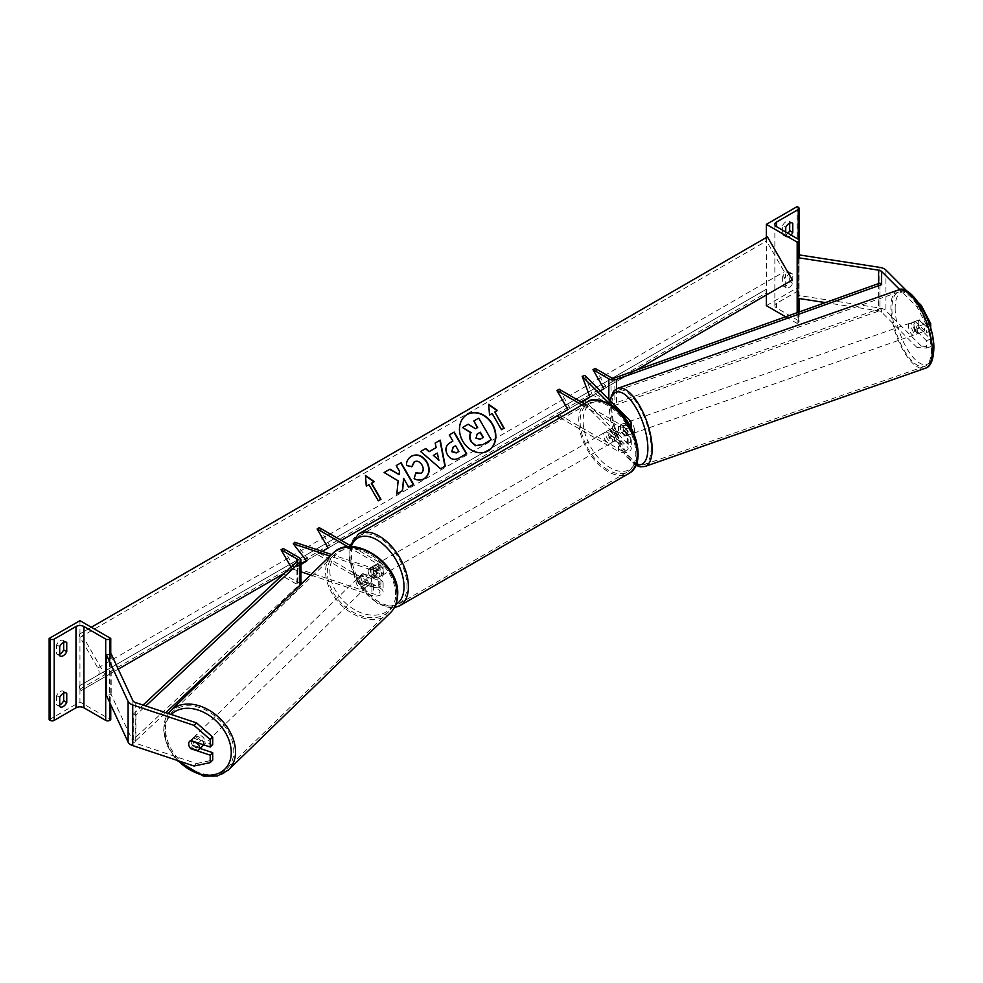 <?xml version="1.0" encoding="UTF-8"?>
<svg xmlns="http://www.w3.org/2000/svg" width="983" height="983" viewBox="0 0 983 983"><rect width="100%" height="100%" fill="white"/><g stroke="black" fill="none" stroke-linecap="round" stroke-linejoin="round"><path stroke-width="0.74" stroke-dasharray="4.92 3.69" d="M621.465 424.287A6.217 2.544 -108.4 0 0 621.367 424.312A6.217 2.544 -108.4 0 0 620.224 427.114A6.217 2.544 -108.4 0 0 621.465 432.422L627.584 438.529A4.362 2.519 180 0 1 628.162 439.782A4.362 2.519 180 0 1 625.471 442.117A4.362 2.519 180 0 1 620.728 441.564L611.93 436.489A6.217 3.588 60 0 1 611.463 428.551A6.217 3.588 60 0 1 611.93 428.355L620.728 433.442A4.362 2.519 0 0 0 625.471 433.982A4.362 2.519 0 0 0 628.162 431.66A4.362 2.519 0 0 0 627.584 430.407L621.465 424.287L624.168 423.39L630.275 429.497A7.471 4.313 0 0 1 631.27 431.66A7.471 4.313 0 0 1 626.663 435.641A7.471 4.313 0 0 1 618.528 434.707L609.73 429.62A6.217 3.588 -120 0 0 609.263 429.829A6.217 3.588 -120 0 0 609.73 437.754L618.528 442.841L618.528 451.48A7.471 4.313 0 0 0 626.663 452.413A7.471 4.313 0 0 0 631.27 448.42A7.471 4.313 0 0 0 630.275 446.27L584.873 400.867L582.182 401.764M618.528 442.841A7.471 4.313 180 0 0 626.663 443.775A7.471 4.313 180 0 0 631.27 439.782A7.471 4.313 180 0 0 630.275 437.632L624.168 431.525A6.217 2.544 71.6 0 1 622.915 426.217A6.217 2.544 71.6 0 1 624.058 423.415A6.217 2.544 71.6 0 1 624.168 423.39M581.985 404.971L618.528 426.069A7.471 4.313 0 0 0 629.968 425.455M559.13 389.231L570.128 408.289L559.13 414.642L620.728 450.202A4.362 2.519 0 0 0 625.471 450.755A4.362 2.519 0 0 0 628.162 448.42A4.362 2.519 0 0 0 627.584 447.167L584.013 403.608M584.185 403.706L620.728 424.803A4.362 2.519 0 0 0 625.471 425.344A4.362 2.519 0 0 0 628.162 423.022A4.362 2.519 0 0 0 627.584 421.768L609.779 403.964M584.873 375.457L592.651 395.94L584.873 400.867M559.991 417.677L618.528 451.48M556.931 415.907L559.13 414.642M581.125 401.936L570.128 408.289M592.651 395.94L589.96 396.837L600.281 390.878L592.982 395.092L595.182 393.827L611.033 402.981A3.109 1.794 180 0 0 614.879 403.239L879.982 308.49L881.616 310.014L616.513 404.763A6.217 3.588 180 0 1 608.833 404.246L592.982 395.092M621.465 432.422L624.168 431.525M611.93 436.489L609.73 437.754M611.93 428.355L609.73 429.62M782.652 276.444L782.652 285.586A6.217 3.588 120 0 0 783.058 285.893A6.217 3.588 120 0 0 789.693 281.519L789.693 272.377A6.217 3.588 -60 0 0 789.288 272.07A6.217 3.588 -60 0 0 786.179 272.377A6.217 3.588 -60 0 0 782.652 276.444L785.736 278.214A6.217 3.588 120 0 1 789.251 274.159A6.217 3.588 120 0 1 792.372 273.852A6.217 3.588 120 0 1 792.777 274.159L792.777 283.301A6.217 3.588 -60 0 1 786.142 287.675A6.217 3.588 -60 0 1 785.736 287.368L785.736 278.214M787.985 233.278A6.217 3.588 120 0 1 783.058 235.084A6.217 3.588 120 0 1 782.652 234.777L782.652 225.635L785.736 227.405M782.652 225.635A6.217 3.588 -60 0 1 786.179 221.568A6.217 3.588 -60 0 1 789.288 221.261A6.217 3.588 -60 0 1 789.693 221.568L791.893 222.834M797.176 206.577L797.176 287.872L766.371 305.652M766.371 237.505L766.371 294.986M789.693 223.116L789.693 221.568M785.663 316.796L797.176 323.444L798.27 322.805A2.802 1.622 0 0 0 799.093 321.662A2.802 1.622 0 0 0 798.27 320.519L776.496 307.937A5.603 3.232 180 0 1 774.85 305.652A5.603 3.232 180 0 1 776.496 303.366L798.27 290.796A2.802 1.622 0 0 0 799.093 289.653A2.802 1.622 0 0 0 798.27 288.511L797.176 287.872M791.069 235.06A6.217 3.588 -60 0 1 786.142 236.866A6.217 3.588 -60 0 1 785.736 236.559L785.736 231.988M797.176 312.68L797.176 323.444M782.652 234.777L785.736 236.559M789.693 281.519L792.777 283.301M789.693 272.377L792.777 274.159M782.652 285.586L785.736 287.368M610.173 431.402A6.217 3.588 60 0 1 614.24 436.882A6.217 3.588 60 0 1 613.281 441.871A6.217 3.588 60 0 1 610.173 441.564A6.217 3.588 60 0 1 606.106 436.083A6.217 3.588 60 0 1 607.052 431.095A6.217 3.588 60 0 1 610.173 431.402M611.426 435.69L608.784 437.214A6.217 3.588 -120 0 0 611.93 440.556A6.217 3.588 -120 0 0 615.039 440.863A6.217 3.588 -120 0 0 615.075 440.839L617.717 439.315L611.426 435.69A6.217 3.588 60 0 1 611.426 428.576L617.717 432.201A6.217 3.588 60 0 1 617.717 439.315M617.717 432.201L615.075 433.724A6.217 3.588 -120 0 0 611.93 430.394A6.217 3.588 -120 0 0 608.821 430.075A6.217 3.588 -120 0 0 608.784 430.099L611.426 428.576M375.199 577.218A6.217 3.588 -120 0 0 378.308 577.537A6.217 3.588 -120 0 0 378.344 577.513L375.703 579.036L369.424 575.411L372.053 573.888A6.217 3.588 -120 0 0 375.199 577.218M376.956 566.048A6.217 3.588 60 0 1 381.023 571.528A6.217 3.588 60 0 1 380.077 576.517A6.217 3.588 60 0 1 376.956 576.21A6.217 3.588 60 0 1 372.901 570.73A6.217 3.588 60 0 1 373.847 565.741A6.217 3.588 60 0 1 376.956 566.048M378.344 570.398A6.217 3.588 -120 0 0 375.199 567.056A6.217 3.588 -120 0 0 372.09 566.749L369.424 568.297L375.703 571.922L378.344 570.398L372.053 566.773A6.217 3.588 -120 0 0 372.053 566.773L373.847 565.741M375.703 571.922A6.217 3.588 60 0 1 375.703 579.036M369.424 575.411A6.217 3.588 60 0 1 369.424 568.297A6.217 3.588 60 0 1 369.915 568.076L378.725 573.163A4.362 2.519 180 0 1 379.991 574.932A4.362 2.519 180 0 1 373.466 577.119L362.874 573.593A6.217 4.399 -135 0 0 361.707 574.33A6.217 4.399 -135 0 0 360.724 576.935A6.217 4.46 -134.1 0 0 362.223 581.039L360.356 582.858A6.217 4.46 -134.1 0 0 368.06 585.413L360.356 582.858M615.075 433.724L608.784 430.099M608.784 437.214L615.075 440.839M372.053 573.888L378.344 577.513L380.077 576.517M379.155 564.77A6.217 3.588 60 0 1 383.223 570.263A6.217 3.588 60 0 1 382.276 575.252A6.217 3.588 60 0 1 379.155 574.932A6.217 3.588 60 0 1 375.101 569.452A6.217 3.588 60 0 1 376.047 564.463A6.217 3.588 60 0 1 379.155 564.77M607.973 432.68A6.217 3.588 60 0 1 612.028 438.16A6.217 3.588 60 0 1 611.082 443.149A6.217 3.588 60 0 1 607.973 442.841A6.217 3.588 60 0 1 603.906 437.349A6.217 3.588 60 0 1 604.852 432.373A6.217 3.588 60 0 1 607.973 432.68M607.973 469.923A39.394 22.744 60 0 1 582.231 435.211A39.394 22.744 60 0 1 588.276 403.644A39.394 22.744 60 0 1 607.973 405.598A39.394 22.744 60 0 1 633.703 440.31A39.394 22.744 60 0 1 627.658 471.865A39.394 22.744 60 0 1 607.973 469.923M379.155 602.014A39.394 22.744 60 0 1 353.425 567.302A39.394 22.744 60 0 1 359.471 535.747A39.394 22.744 60 0 1 379.155 537.689A39.394 22.744 60 0 1 404.898 572.401A39.394 22.744 60 0 1 398.852 603.967A39.394 22.744 60 0 1 379.155 602.014M926.379 348.093L930.68 346.655L921.354 346.127L917.041 347.564L926.379 348.093L926.379 340.634L915.173 329.44A6.217 2.544 71.6 0 1 913.932 324.132A6.217 2.544 71.6 0 1 915.075 321.343A6.217 2.544 71.6 0 1 915.173 321.306L919.486 319.868L930.68 331.074L930.68 328.764M926.379 340.634L930.68 339.196L919.486 328.003A6.217 2.544 71.6 0 1 918.245 322.694A6.217 2.544 71.6 0 1 919.388 319.905A6.217 2.544 71.6 0 1 919.486 319.868M921.354 346.127L885.941 310.714A9.953 5.751 0 0 0 884.368 309.534A9.953 5.751 0 0 0 879.896 308.048L798.909 295.514L797.618 298.291M917.041 347.564L881.628 312.152A4.976 2.875 0 0 0 880.842 311.562A4.976 2.875 0 0 0 878.605 310.812L825.413 302.592M929.23 324.095L926.379 325.054L926.379 332.512L930.68 331.074M926.379 325.054L917.041 306.917L899.838 289.715M917.041 306.917L920.702 305.701M919.093 303.219L907.248 291.373M799.093 254.892L798.909 295.514M797.618 257.644L798.909 254.867M915.173 321.306L926.379 332.512M930.68 339.196L930.68 346.655M915.173 329.44L919.486 328.003M914.165 321.76L919.007 320.065A6.217 2.47 -109.3 0 0 918.196 322.707A6.217 2.47 -109.3 0 0 919.154 327.13L923.59 331.578A6.217 2.47 -109.3 0 0 924.413 328.936A6.217 2.47 -109.3 0 0 923.455 324.513L918.614 326.209A6.217 2.47 -109.3 0 0 914.399 321.65A6.217 2.47 -109.3 0 0 914.165 321.76L918.614 326.209M917.409 331.382A6.217 2.47 -109.3 0 0 915.529 325.029A6.217 2.47 -109.3 0 0 912.236 322.399A6.217 2.47 -109.3 0 0 911.192 325.164A6.217 2.47 -109.3 0 0 913.06 331.517A6.217 2.47 -109.3 0 0 916.353 334.146A6.217 2.47 -109.3 0 0 917.409 331.382M631.836 431.439A6.217 2.47 -109.3 0 0 629.968 425.086A6.217 2.47 -109.3 0 0 626.663 422.457A6.217 2.47 -109.3 0 0 625.618 425.221A6.217 2.47 -109.3 0 0 627.486 431.574A6.217 2.47 -109.3 0 0 630.779 434.203A6.217 2.47 -109.3 0 0 631.836 431.439M624.279 423.329L628.727 427.777A6.217 2.47 -109.3 0 0 624.512 423.218A6.217 2.47 -109.3 0 0 624.279 423.329L621.047 424.472A6.217 2.47 -109.3 0 0 620.224 427.114A6.217 2.47 -109.3 0 0 621.182 431.537L624.414 430.394A6.217 2.47 -109.3 0 0 628.629 434.965A6.217 2.47 -109.3 0 0 628.862 434.842L624.414 430.394M628.727 427.777L625.495 428.907A6.217 2.47 -109.3 0 1 626.454 433.331A6.217 2.47 -109.3 0 1 625.63 435.973L628.862 434.842M625.63 435.973L621.182 431.537M621.047 424.472L625.495 428.907M919.007 320.065L923.455 324.513M914.301 328.826A6.217 2.47 -109.3 0 0 918.515 333.397A6.217 2.47 -109.3 0 0 918.749 333.274L914.301 328.826L919.154 327.13M923.59 331.578L918.749 333.274M634.526 430.505A6.217 2.47 -109.3 0 0 632.659 424.152A6.217 2.47 -109.3 0 0 629.366 421.523A6.217 2.47 -109.3 0 0 628.309 424.275A6.217 2.47 -109.3 0 0 630.177 430.628A6.217 2.47 -109.3 0 0 633.482 433.257A6.217 2.47 -109.3 0 0 634.526 430.505M908.489 326.11A6.217 2.47 70.7 0 1 909.545 323.346A6.217 2.47 70.7 0 1 912.838 325.975A6.217 2.47 70.7 0 1 914.718 332.328A6.217 2.47 70.7 0 1 913.662 335.092A6.217 2.47 70.7 0 1 910.369 332.463A6.217 2.47 70.7 0 1 908.489 326.11M931.294 348.916A39.394 15.667 70.7 0 1 924.634 366.389A39.394 15.667 70.7 0 1 903.77 349.739A39.394 15.667 70.7 0 1 891.913 309.522A39.394 15.667 70.7 0 1 898.585 292.049A39.394 15.667 70.7 0 1 919.437 308.699A39.394 15.667 70.7 0 1 931.294 348.916M611.721 407.699A39.394 15.667 -109.3 0 0 623.591 447.904A39.394 15.667 -109.3 0 0 644.443 464.566A39.394 15.667 -109.3 0 0 651.115 447.081A39.394 15.667 -109.3 0 0 639.245 406.864A39.394 15.667 -109.3 0 0 618.393 390.214A39.394 15.667 -109.3 0 0 611.721 407.699M200.127 748.481L193.307 746.208L191.194 748.321M197.89 750.557L200.692 747.842L192.987 745.274L190.198 747.989A6.217 4.399 45 0 1 189.375 746.675M193.307 746.208A6.217 4.399 45 0 1 191.157 741.415A6.217 4.399 45 0 1 192.14 738.811A6.217 4.399 45 0 1 193.307 738.073L212.709 744.536M194.056 766.027L196.539 763.545L135.212 743.099A4.976 2.875 180 0 1 134.18 742.644A4.976 2.875 180 0 1 132.889 741.354L111.19 694.588L106.385 695.337M109.654 654.187L106.385 654.69M111.19 653.941L111.19 694.588M196.539 763.545L212.709 760.129M193.307 738.073L190.825 740.568M203.346 744.733A6.217 4.46 -134.1 0 0 203.518 743.553A6.217 4.46 -134.1 0 0 199.844 737.422A6.217 4.46 -134.1 0 0 193.786 737.287A6.217 4.46 -134.1 0 0 192.729 739.953A6.217 4.46 -134.1 0 0 196.416 746.085A6.217 4.46 -134.1 0 0 202.461 746.22M192.987 745.274A6.217 4.46 -134.1 0 0 200.692 747.842M357.615 579.958A6.217 4.46 -134.1 0 0 361.289 586.077A6.217 4.46 -134.1 0 0 367.335 586.212A6.217 4.46 -134.1 0 0 368.392 583.546A6.217 4.46 -134.1 0 0 364.718 577.414A6.217 4.46 -134.1 0 0 358.672 577.279A6.217 4.46 -134.1 0 0 357.615 579.958M367.335 586.212L370.444 583.189A6.217 4.46 -134.1 0 1 369.915 583.607L368.06 585.413M370.444 583.189A6.217 4.46 -134.1 0 0 371.5 580.523A6.217 4.46 -134.1 0 0 370.001 576.419L368.134 578.225A6.217 4.46 -134.1 0 0 360.442 575.657L368.134 578.225M358.672 577.279L361.781 574.269A6.217 4.46 -134.1 0 1 362.297 573.851L360.442 575.657M361.781 574.269A6.217 4.46 -134.1 0 0 360.724 576.935A6.217 4.399 -135 0 0 362.874 581.715L361.326 583.275A6.217 4.399 45 0 1 359.164 578.483A6.217 4.399 45 0 1 360.159 575.891A6.217 4.399 45 0 1 361.326 575.141L371.906 578.668A7.471 4.313 180 0 0 383.112 574.932A7.471 4.313 180 0 0 380.925 571.885L372.115 566.81A6.217 3.588 -120 0 0 371.648 567.007A6.217 3.588 -120 0 0 372.115 574.932L380.925 580.019L380.925 588.657A7.471 4.313 180 0 1 383.112 591.705A7.471 4.313 180 0 1 371.906 595.44L310.554 574.981M369.915 583.607L362.223 581.039M362.297 573.851L370.001 576.419M193.073 738.086L200.765 740.654A6.217 4.46 -134.1 0 0 193.073 738.086L190.297 740.813A6.217 4.46 -134.1 0 0 189.744 741.219A6.217 4.46 -134.1 0 0 189.707 741.256L193.786 737.287M200.765 740.654L198.296 743.05M356.055 581.457A6.217 4.46 -134.1 0 0 359.729 587.588A6.217 4.46 -134.1 0 0 365.774 587.723A6.217 4.46 -134.1 0 0 366.831 585.057A6.217 4.46 -134.1 0 0 363.157 578.926A6.217 4.46 -134.1 0 0 357.112 578.79A6.217 4.46 -134.1 0 0 356.055 581.457M205.066 742.042A6.217 4.46 45.9 0 1 204.009 744.709A6.217 4.46 45.9 0 1 197.964 744.573A6.217 4.46 45.9 0 1 194.29 738.442A6.217 4.46 45.9 0 1 195.347 735.775A6.217 4.46 45.9 0 1 201.392 735.911A6.217 4.46 45.9 0 1 205.066 742.042M165.562 728.87A39.394 28.261 45.9 0 1 172.246 711.975A39.394 28.261 45.9 0 1 210.522 712.81A39.394 28.261 45.9 0 1 233.794 751.614A39.394 28.261 45.9 0 1 227.11 768.509A39.394 28.261 45.9 0 1 188.834 767.674A39.394 28.261 45.9 0 1 165.562 728.87M395.559 594.629A39.394 28.261 -134.1 0 0 372.287 555.825A39.394 28.261 -134.1 0 0 334.011 554.99A39.394 28.261 -134.1 0 0 327.327 571.885A39.394 28.261 -134.1 0 0 350.599 610.689A39.394 28.261 -134.1 0 0 388.875 611.524A39.394 28.261 -134.1 0 0 395.559 594.629M63.674 693.089L63.674 691.54A6.217 3.588 120 0 0 63.256 691.233A6.217 3.588 120 0 0 60.147 691.54A6.217 3.588 120 0 0 56.633 695.608L59.705 697.389M63.674 642.28L63.674 640.732A6.217 3.588 120 0 0 63.256 640.425A6.217 3.588 120 0 0 60.147 640.732A6.217 3.588 120 0 0 56.633 644.799L59.705 646.581M59.705 704.983A6.217 3.588 -60 0 1 57.039 705.057A6.217 3.588 -60 0 1 56.633 704.75L59.705 706.531M56.633 695.608L56.633 704.75M49.15 719.74L79.955 701.96L110.747 719.74M79.955 620.666L79.955 701.96M59.705 654.174A6.217 3.588 -60 0 1 57.039 654.248A6.217 3.588 -60 0 1 56.633 653.941L56.633 644.799M110.747 654.014L110.747 704.75M56.633 653.941L59.705 655.722M63.674 640.732L65.873 641.997M63.674 691.54L65.873 692.806M352.283 546.708L380.925 563.247A7.471 4.313 180 0 1 383.112 566.294A7.471 4.313 180 0 1 371.906 570.029L330.03 556.071M306.377 560.556L322.24 551.402L317.116 554.363L378.725 589.923A4.362 2.519 180 0 1 379.991 591.705A4.362 2.519 180 0 1 373.466 593.879L294.814 567.67L293.266 569.218L300.945 571.787M362.874 581.715L373.466 585.241A4.362 2.519 0 0 0 379.991 583.066A4.362 2.519 0 0 0 378.725 581.285L369.915 576.21A6.217 3.588 60 0 1 369.448 568.272L371.648 567.007M294.814 542.26L308.293 559.462L306.413 560.605M300.945 563.935L294.814 567.67M348.031 546.806L378.725 564.525A4.362 2.519 180 0 1 379.991 566.294A4.362 2.519 180 0 1 373.466 568.481L331.627 554.535M300.945 564.537L293.266 569.218M380.925 580.019A7.471 4.313 0 0 1 383.112 583.066A7.471 4.313 0 0 1 371.906 586.802L361.326 583.275M319.315 527.687L330.325 546.745L319.315 553.085L380.925 588.657M319.315 553.085L317.116 554.363M330.325 546.745L341.322 540.392M306.733 561.01L308.293 559.462M369.915 576.21L372.115 574.932M369.915 568.076L372.115 566.81M362.874 573.593L361.326 575.141M595.182 368.416L606.179 387.474L595.182 393.827M881.628 312.152L881.616 310.014M879.982 283.079L879.982 308.49M606.179 387.474L635.878 370.321M291.042 567.044L292.062 568.825L284.37 573.273L300.945 563.701M143.051 705.069L133.258 714.199L133.258 739.597L297.37 586.544A3.109 1.794 0 0 0 297.837 585.598A3.109 1.794 0 0 0 296.927 584.332L281.838 575.62M239.655 643.779L300.012 587.49A6.217 3.588 0 0 0 300.945 585.598A6.217 3.588 0 0 0 299.127 583.066L283.264 573.9L281.064 575.178M283.264 548.502L294.261 567.56L283.264 573.9M133.258 714.199L135.912 715.145L145.754 705.966M135.912 715.145L135.912 740.543L165.82 712.65M133.258 739.597L135.912 740.543M292.062 568.825L294.261 567.56M467.011 414.605A20.987 17.141 60 0 0 466.851 414.691L466.851 414.691A20.987 17.141 60 0 0 462.514 441.428A20.987 17.141 60 0 0 487.838 451.037L487.838 451.037A20.987 17.141 60 0 0 487.998 450.951M81.024 633.187L80.09 633.728A3.109 1.794 -120 0 0 80.09 637.316L97.821 668.035A6.217 3.588 60 0 1 97.821 675.223L80.09 685.458A3.109 1.794 -120 0 0 80.09 689.058L81.024 690.668L105.906 676.304L81.024 633.187L91.333 627.24M105.906 676.304L118.255 669.165M97.821 675.223L766.507 289.162A3.109 1.794 -120 0 0 766.507 292.75L767.44 294.372L792.335 279.995M81.024 690.668L767.44 294.372M767.44 236.878L766.507 237.419A3.109 1.794 -120 0 0 766.507 241.019L784.25 271.738A6.217 3.588 60 0 1 784.25 278.914M80.09 633.728L766.507 237.419L80.09 633.728M80.09 685.458L766.507 289.162L80.09 685.458M473.573 421.142L478.463 418.328L491.242 439.745M468.191 424.251L475.207 428.932L477.664 427.507M467.883 424.435L462.231 427.691M438.565 460.499L437.337 453.089M437.03 453.274L433.098 455.534M434.891 443.247L436.169 447.609M440.568 468.731L445.238 466.028M440.261 468.903L420.355 451.627M455.584 445.741L458.877 451.443M455.276 445.926L452.966 447.265M466.655 453.642L458.791 458.176C454.048 460.732 450.153 459.614 447.105 454.834L447.068 454.773C444.439 449.452 445.471 445.397 450.153 442.633L450.472 442.461M449.01 435.088L452.88 441.06M411.73 466.569L406.2 465.721C405.93 461.838 407.589 458.717 411.177 456.358L411.324 456.272M424.066 478.807L423.919 478.893C420.319 480.736 416.964 480.675 413.855 478.709L414.175 478.524M413.855 478.709L415.834 472.921M420.822 473.413C423.268 471.557 423.575 468.854 421.732 465.291L421.695 465.229C419.495 461.789 416.989 460.671 414.175 461.887M383.849 472.712L397.832 481.019L396.837 493.957M395.916 465.733L399.135 471.312L398.754 474.777M403.313 478.549L408.363 487.298L413.56 484.3M396.518 494.13L402.612 490.615M368.981 484.656L378 500.998L380.962 499.29M368.674 484.828L366.34 486.18M366.032 486.352L365.455 475.489M371.316 483.304L374.265 481.609M488.686 404.775L489.546 415.047M494.51 412.172L497.472 410.476M489.239 415.219L491.881 413.696L501.207 429.866L504.156 428.17M477.148 434.068L475.735 438.381L479.851 439.413L483.366 437.386M618.528 426.069L618.528 434.707M630.275 420.871L630.275 429.497M620.728 441.564L620.728 450.202M627.584 438.529L627.584 447.167M627.584 421.768L627.584 430.407M630.275 437.632L630.275 446.27M620.728 424.803L620.728 433.442M798.27 320.519L798.27 290.796M776.496 307.937L776.496 303.366M798.27 207.216L798.27 288.511M798.27 257.743L798.27 298.39M798.27 312.287L798.27 322.805M587.281 401.924A41.384 23.887 -120 0 0 580.941 435.076A41.384 23.887 -120 0 0 607.973 471.545A41.384 23.887 -120 0 0 628.653 473.597M610.173 405.242A38.276 22.093 60 0 1 637.23 452.106A38.276 22.093 60 0 1 610.173 467.736A38.276 22.093 60 0 1 583.103 420.859A38.276 22.093 60 0 1 610.173 405.242M399.848 605.688A41.384 23.887 60 0 1 379.155 603.648A41.384 23.887 60 0 1 352.123 567.179A41.384 23.887 60 0 1 358.476 534.015M351.373 546.192A38.276 22.093 -120 0 0 376.956 602.37A38.276 22.093 -120 0 0 395.854 604.41M879.896 267.401L879.896 308.048M878.605 283.571L878.605 310.812M885.941 270.067L885.941 310.714M895.169 309.141A38.276 15.224 70.7 0 1 913.699 297.235A38.276 15.224 70.7 0 1 933.432 347.404A38.276 15.224 70.7 0 1 914.903 359.311A38.276 15.224 70.7 0 1 895.169 309.141M897.921 290.169A41.384 16.465 -109.3 0 0 890.917 308.527A41.384 16.465 -109.3 0 0 903.377 350.771A41.384 16.465 -109.3 0 0 925.286 368.269M610.271 400.867A38.276 15.224 -109.3 0 0 609.595 409.198A38.276 15.224 -109.3 0 0 636.308 464.234M645.106 466.446A41.384 16.465 70.7 0 1 623.197 448.948A41.384 16.465 70.7 0 1 610.726 406.704A41.384 16.465 70.7 0 1 617.742 388.334M132.889 700.707L132.889 741.354M135.212 702.452L135.212 743.099M178.341 760.793A38.276 27.45 45.9 0 1 164.984 730.701A38.276 27.45 45.9 0 1 171.288 714.469M170.858 710.549A41.384 29.687 -134.1 0 0 163.842 728.305A41.384 29.687 -134.1 0 0 188.281 769.062A41.384 29.687 -134.1 0 0 228.498 769.935M329.858 570.705A38.276 27.45 -134.1 0 0 362.653 613.331A38.276 27.45 -134.1 0 0 396.149 592.798A38.276 27.45 -134.1 0 0 363.341 550.161A38.276 27.45 -134.1 0 0 329.858 570.705M390.263 612.95A41.384 29.687 45.9 0 1 350.046 612.077A41.384 29.687 45.9 0 1 325.606 571.307A41.384 29.687 45.9 0 1 332.623 553.564M109.654 661.731L109.654 702.378M380.925 563.247L380.925 571.885M371.906 570.029L371.906 578.668M373.466 585.241L373.466 593.879M378.725 581.285L378.725 589.923M373.466 568.481L373.466 577.119M371.906 586.802L371.906 595.44M378.725 564.525L378.725 573.163M611.033 377.57L611.033 402.981M608.833 399.43L608.833 404.246M616.513 388.863L616.513 404.763M614.879 377.828L614.879 403.239M296.927 561.563L296.927 584.332M299.127 557.656L299.127 583.066M300.012 585.204L300.012 587.49M297.37 561.146L297.37 586.544M80.09 689.058L766.507 292.75M80.09 637.316L766.507 241.019M97.821 668.035L784.25 271.738M621.367 424.312L624.058 423.415M631.27 427.851L631.27 431.66M628.162 439.782L628.162 448.42M628.162 423.022L628.162 431.66M631.27 439.782L631.27 448.42M611.463 428.551L609.263 429.829M799.093 257.865L799.093 298.513M799.093 311.992L799.093 321.662M774.85 224.357L774.85 305.652M799.093 240.368L799.093 289.653M783.058 235.084L786.142 236.866M789.288 221.261L792.372 223.043M783.058 285.893L786.142 287.675M789.288 272.07L792.372 273.852M394.33 607.654L391.971 607.887L377.607 603.795L354.74 577.513L349.469 560.617L350.132 545.467M613.281 441.871L615.039 440.863M607.052 431.095L608.821 430.075M382.276 575.252L611.082 443.149M359.471 535.747L588.276 403.644M398.852 603.967L627.658 471.865M376.047 564.463L604.852 432.373M915.075 321.343L919.388 319.905M609.718 400.314L609.177 408.314L610.455 419.938L614.129 433.478L619.917 446.712L626.171 456.481L635.866 465.278M914.399 321.65L912.236 322.399M626.663 422.457L624.512 423.218M630.779 434.203L628.629 434.965M918.515 333.397L916.353 334.146M629.366 421.523L909.545 323.346M644.443 464.566L924.634 366.389M618.393 390.214L898.585 292.049M633.482 433.257L913.662 335.092M192.14 738.811L189.658 741.305M168.314 713.486L163.424 729.165L166.791 745.175L176.461 760.166M365.774 587.723L204.009 744.709M334.011 554.99L172.246 711.975M388.875 611.524L227.11 768.509M357.112 578.79L195.347 735.775M57.039 654.248L60.123 656.03M63.256 640.425L66.34 642.206M57.039 705.057L60.123 706.838M63.256 691.233L66.34 693.015M383.112 566.294L383.112 574.932M379.991 583.066L379.991 591.705M379.991 566.294L379.991 574.932M383.112 583.066L383.112 591.705M361.707 574.33L360.159 575.891M300.945 584.307L300.945 585.598M297.837 560.199L297.837 585.598"/><path stroke-width="1.47" d="M629.968 425.455A7.471 4.313 0 0 0 631.27 423.022A7.471 4.313 0 0 0 630.275 420.871L584.873 375.457L582.182 376.354L589.96 396.837L582.182 401.764L584.013 403.608M609.779 403.964L582.182 376.354M581.985 404.971L556.931 390.509L559.13 389.231L584.185 403.706M556.931 390.509L567.928 409.555L556.931 415.907L559.991 417.677M791.893 222.834L792.777 223.35A6.217 3.588 120 0 0 792.372 223.043A6.217 3.588 120 0 0 789.251 223.35A6.217 3.588 120 0 0 785.736 227.405L785.736 231.988M766.371 224.357L797.176 242.15L798.27 241.511A2.802 1.622 0 0 0 799.093 240.368A2.802 1.622 0 0 0 798.27 239.225L776.496 226.643A5.603 3.232 180 0 1 774.85 224.357A5.603 3.232 180 0 1 776.496 222.072L798.27 209.502A2.802 1.622 0 0 0 799.093 208.359A2.802 1.622 0 0 0 798.27 207.216L797.176 206.577L766.371 224.357L766.371 237.505M766.371 294.986L766.371 305.652L785.663 316.796M787.985 233.278A6.217 3.588 120 0 0 789.693 230.71L789.693 223.116M792.777 223.35L792.777 232.492A6.217 3.588 -60 0 1 791.069 235.06M797.176 242.15L797.176 312.68M789.693 230.71L792.777 232.492M907.248 291.373L885.941 270.067A9.953 5.751 0 0 0 884.368 268.887A9.953 5.751 0 0 0 879.896 267.401L799.093 254.892M899.838 289.715L881.628 271.505A4.976 2.875 0 0 0 880.842 270.915A4.976 2.875 0 0 0 878.605 270.165L797.618 257.644L797.618 298.291L825.413 302.592M920.702 305.701L921.354 305.48L930.68 323.616L930.68 328.764M930.68 323.616L929.23 324.095M921.354 305.48L919.093 303.219M191.194 748.321L190.825 748.69A6.217 4.399 45 0 1 190.223 748.002A6.217 4.46 -134.1 0 1 188.687 743.885A6.217 4.399 45 0 1 189.658 741.305A6.217 4.399 45 0 1 190.825 740.568L210.215 747.031L210.215 739.572L212.709 737.078L212.709 744.536L210.215 747.031M189.375 746.675A6.217 4.399 45 0 1 188.662 743.91A6.217 4.46 -134.1 0 1 189.707 741.256M212.709 737.078L196.539 722.898L194.056 725.38L132.73 704.934A9.953 5.751 180 0 1 130.665 704.025A9.953 5.751 180 0 1 128.085 701.444L106.385 654.69L106.385 695.337L128.085 742.091A9.953 5.751 180 0 0 130.665 744.672A9.953 5.751 180 0 0 132.73 745.581L194.056 766.027L210.215 762.624L210.215 755.165L190.825 748.69M196.539 722.898L135.212 702.452A4.976 2.875 180 0 1 134.18 701.997A4.976 2.875 180 0 1 132.889 700.707L111.19 653.941L109.654 654.187M210.215 762.624L212.709 760.129L212.709 752.671L200.127 748.481M212.709 752.671L210.215 755.165M194.056 725.38L210.215 739.572M190.198 747.989L197.89 750.557A6.217 4.46 -134.1 0 0 198.419 750.14L202.461 746.22A6.217 4.46 -134.1 0 0 203.346 744.733M198.419 750.14A6.217 4.46 -134.1 0 0 199.475 747.473A6.217 4.46 -134.1 0 0 197.964 743.369L190.297 740.813M59.705 697.389A6.217 3.588 -60 0 1 63.231 693.322A6.217 3.588 -60 0 1 66.34 693.015A6.217 3.588 -60 0 1 66.746 693.322L66.746 702.464A6.217 3.588 120 0 1 60.123 706.838A6.217 3.588 120 0 1 59.705 706.531L59.705 697.389M59.705 646.581A6.217 3.588 -60 0 1 63.231 642.513A6.217 3.588 -60 0 1 66.34 642.206A6.217 3.588 -60 0 1 66.746 642.513L66.746 651.655A6.217 3.588 120 0 1 60.123 656.03A6.217 3.588 120 0 1 59.705 655.722L59.705 646.581M63.674 693.089L63.674 700.682A6.217 3.588 -60 0 1 59.705 704.983M49.15 638.446L79.955 620.666L110.747 638.446L109.654 639.085A2.802 1.622 180 0 1 105.697 639.085L83.911 626.503A5.603 3.232 0 0 0 75.986 626.503L54.212 639.085A2.802 1.622 180 0 1 50.256 639.085L49.15 638.446L49.15 719.74L50.256 720.379A2.802 1.622 180 0 0 54.212 720.379L75.986 707.797A5.603 3.232 0 0 1 83.911 707.797L105.697 720.379A2.802 1.622 180 0 0 109.654 720.379L110.747 719.74L110.747 704.75M63.674 642.28L63.674 649.874A6.217 3.588 -60 0 1 59.705 654.174M110.747 638.446L110.747 654.014M63.674 649.874L66.746 651.655M65.873 641.997L66.746 642.513M63.674 700.682L66.746 702.464M65.873 692.806L66.746 693.322M310.554 574.981L300.945 571.787M306.413 560.605L300.945 563.935M331.627 554.535L294.814 542.26L293.266 543.82L306.733 561.01L300.945 564.537M330.03 556.071L293.266 543.82M352.283 546.708L319.315 527.687L317.116 528.952L348.031 546.806M317.116 528.952L328.113 548.01L322.24 551.402L328.113 548.01M592.982 369.694L608.833 378.848A6.217 3.588 180 0 0 616.513 379.364L881.616 284.615L879.982 283.079L614.879 377.828A3.109 1.794 180 0 1 611.033 377.57L595.182 368.416L592.982 369.694L603.98 388.74L600.281 390.878L603.98 388.74M881.616 284.615L881.628 271.505M143.051 705.069L297.37 561.146A3.109 1.794 0 0 0 297.837 560.199A3.109 1.794 0 0 0 296.927 558.922L281.064 549.767L291.042 567.044M118.255 669.165L284.37 573.273L281.064 575.178L281.838 575.62M145.754 705.966L300.012 562.092A6.217 3.588 0 0 0 300.945 560.199A6.217 3.588 0 0 0 299.127 557.656L283.264 548.502L281.064 549.767M165.82 712.65L239.655 643.779M467.171 414.507L467.171 414.507A20.987 17.141 60 0 0 462.821 441.256A20.987 17.141 60 0 0 488.158 450.865L488.158 450.865A20.987 17.141 60 0 0 492.495 424.115A20.987 17.141 60 0 0 467.171 414.507M487.998 450.951A20.987 17.141 60 0 0 492.188 424.3A20.987 17.141 60 0 0 467.011 414.605M489.546 415.047L492.188 413.524L501.527 429.694L504.156 428.17L494.83 412L497.472 410.476L488.662 404.357L489.546 415.047M411.496 456.173C417.32 453.47 422.493 455.436 427.003 462.084L427.04 462.145C430.579 469.272 429.645 474.789 424.238 478.709L424.238 478.709C420.626 480.564 417.271 480.503 414.175 478.524L415.834 472.921L421.142 473.228C423.575 471.385 423.882 468.67 422.051 465.106L422.014 465.045C419.802 461.605 417.296 460.499 414.482 461.715L412.024 466.618L406.507 465.537C406.237 461.666 407.896 458.545 411.496 456.173L411.496 456.173M436.169 447.609L435.199 443.063L440.237 440.151L445.238 466.028L440.568 468.731L420.663 451.455L425.86 448.457L429.35 451.541L436.169 447.609M635.878 370.321L792.335 279.995L767.44 236.878L91.333 627.24M300.945 563.701L306.377 560.556M341.322 540.392L567.928 409.555M581.125 401.936L589.96 396.837M447.376 454.588C444.758 449.268 445.791 445.225 450.472 442.461L452.88 441.06L449.329 434.904L454.207 432.09L466.655 453.642L459.11 458.004C454.367 460.56 450.46 459.442 447.412 454.65L447.376 454.588M396.837 493.957L402.612 490.615L403.632 478.365L408.682 487.113L413.56 484.3L401.113 462.747L396.235 465.561L399.454 471.127L399.073 474.592L390.018 469.149L384.169 472.528L398.152 480.834L396.837 493.957M371.623 483.132L380.962 499.29L378.32 500.814L368.981 484.656L366.34 486.18L365.455 475.489L374.265 481.609L371.316 483.304L380.642 499.475M471.336 441.404L471.299 441.342C469.518 437.988 469.456 435.076 471.103 432.618L462.551 427.519L468.191 424.251L475.526 428.748L477.664 427.507L473.88 420.97L478.77 418.144L491.242 439.745L482.911 444.562L475.809 445.532L470.992 441.527C469.21 438.172 469.137 435.26 470.796 432.79L462.551 427.519M490.935 439.929L482.592 444.746L475.809 445.532M475.502 445.717L471.029 441.588M477.357 427.691L473.88 420.97M437.337 453.089L433.417 455.35L438.885 460.314L437.337 453.089M438.885 460.314L433.417 455.35M435.85 447.781L429.35 451.541M435.199 443.063L440.237 440.151M439.917 440.335L444.93 466.212M420.663 451.455L425.86 448.457M425.553 448.629L429.03 451.725M452.131 451.553L456.591 452.758L458.877 451.443L455.584 445.741L453.274 447.081L451.824 451.738L456.272 452.942L458.557 451.627M452.966 447.265L451.824 451.738M450.472 442.461L452.573 441.244M449.329 434.904L454.207 432.09M453.888 432.274L466.335 453.827M411.177 456.358C417.013 453.654 422.174 455.62 426.696 462.256L426.733 462.317C430.271 469.444 429.338 474.973 423.919 478.893L424.238 478.709M415.526 473.106L420.822 473.413M414.175 461.887L411.717 466.802M399.073 474.592L389.71 469.321L384.169 472.528M413.241 484.484L400.794 462.919L396.235 465.561M402.305 490.787L403.632 478.365M365.492 475.907L373.958 481.781M497.152 410.648L488.686 404.775M503.849 428.342L494.83 412M476.042 438.197L480.159 439.229L483.366 437.386L480.368 432.201L477.148 434.068L476.042 438.197M483.058 437.57L480.06 432.385L477.148 434.068M798.27 209.502L798.27 239.225M776.496 222.072L776.496 226.643M798.27 241.511L798.27 257.743M798.27 298.39L798.27 312.287M628.653 473.597A41.384 23.887 -120 0 0 635.006 440.433A41.384 23.887 -120 0 0 607.973 403.964A41.384 23.887 -120 0 0 587.281 401.924C591.164 398.348 598.573 398.975 609.521 403.816C634.109 416.866 648.768 463.153 628.653 473.597L399.848 605.688L394.33 607.654M587.281 401.924L358.476 534.015A41.384 23.887 60 0 1 379.155 536.067A41.384 23.887 60 0 1 406.2 572.536A41.384 23.887 60 0 1 399.848 605.688M395.854 604.41A38.276 22.093 -120 0 0 402.022 573.826A38.276 22.093 -120 0 0 376.956 539.876A38.276 22.093 -120 0 0 351.373 546.192M878.605 270.165L878.605 283.571M932.289 349.911A41.384 16.465 -109.3 0 0 919.83 307.667A41.384 16.465 -109.3 0 0 897.921 290.169C909.41 282.244 934.587 320.605 933.85 348.289C933.408 360.282 930.545 366.942 925.286 368.269A41.384 16.465 -109.3 0 0 932.289 349.911M636.308 464.234A38.276 15.224 -109.3 0 0 647.858 447.474A38.276 15.224 -109.3 0 0 631 400.511A38.276 15.224 -109.3 0 0 610.271 400.867M897.921 290.169L617.742 388.334A41.384 16.465 70.7 0 1 639.65 405.832A41.384 16.465 70.7 0 1 652.11 448.076A41.384 16.465 70.7 0 1 645.106 466.446L925.286 368.269M132.73 704.934L132.73 745.581M128.085 701.444L128.085 742.091M171.288 714.469A38.276 27.45 45.9 0 1 208.507 715.01A38.276 27.45 45.9 0 1 231.263 752.806A38.276 27.45 45.9 0 1 212.844 774.911A38.276 27.45 45.9 0 1 178.341 760.793M176.461 760.166L203.432 776.128L217.304 776.005L228.498 769.935A41.384 29.687 -134.1 0 0 235.515 752.192A41.384 29.687 -134.1 0 0 211.075 711.422A41.384 29.687 -134.1 0 0 170.858 710.549L332.623 553.564A41.384 29.687 45.9 0 1 372.84 554.437A41.384 29.687 45.9 0 1 397.279 595.207A41.384 29.687 45.9 0 1 390.263 612.95C395.092 608.108 397.574 601.915 397.697 594.334C399.737 563.05 352.332 532.172 332.623 553.564M75.986 626.503L75.986 707.797M54.212 639.085L54.212 720.379M50.256 639.085L50.256 720.379M109.654 639.085L109.654 661.731M109.654 702.378L109.654 720.379M105.697 639.085L105.697 720.379M83.911 626.503L83.911 707.797M608.833 378.848L608.833 399.43M616.513 379.364L616.513 388.863M296.927 558.922L296.927 561.563M300.012 562.092L300.012 585.204M631.27 423.022L631.27 427.851M799.093 208.359L799.093 257.865M799.093 298.513L799.093 311.992M358.476 534.015L350.132 545.467M617.742 388.334L613.687 391.074L609.718 400.314M635.866 465.278L640.216 466.814L645.106 466.446M228.498 769.935L390.263 612.95M168.314 713.486L170.858 710.549M300.945 560.199L300.945 584.307"/></g></svg>
